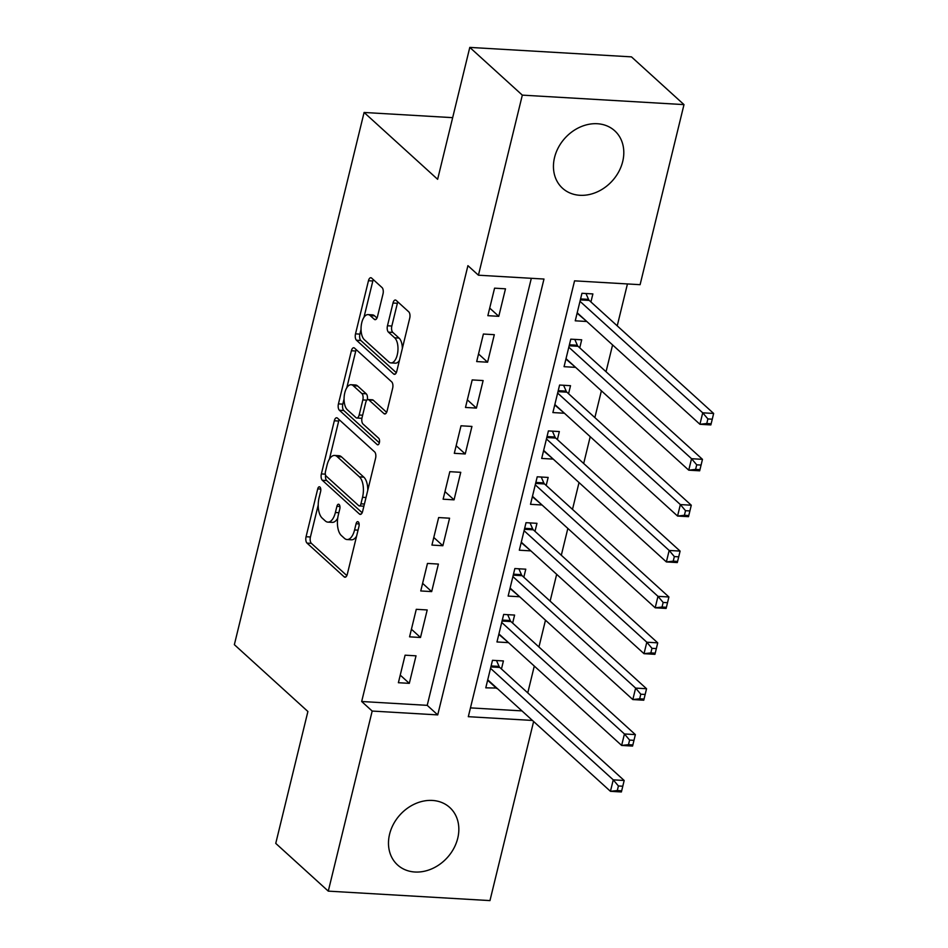 <?xml version="1.0" encoding="UTF-8"?>
<svg xmlns="http://www.w3.org/2000/svg" width="948" height="948" viewBox="0 0 948 948"><rect width="100%" height="100%" fill="white"/><g stroke="black" fill="none" stroke-linecap="round" stroke-linejoin="round"><path stroke-width="1.42" d="M319.938 487.047A3.425 1.623 -86.6 0 0 319.369 486.786A3.425 1.623 -86.6 0 0 317.722 488.895L306.062 536.734A4.882 2.323 -86.6 0 0 307.022 543.109L344.148 576.846A4.882 2.323 -86.6 0 0 344.965 577.225A4.882 2.323 -86.6 0 0 347.312 574.215L358.972 526.377A3.425 1.623 -86.6 0 0 358.297 521.91A3.425 1.623 -86.6 0 0 357.728 521.649A3.425 1.623 -86.6 0 0 356.081 523.746L354.576 529.944A15.63 7.43 -86.6 0 1 347.063 539.542A15.63 7.43 -86.6 0 1 344.468 538.357L341.363 535.549A15.63 7.43 -86.6 0 1 338.282 515.131L339.787 508.946A3.425 1.623 -86.6 0 0 339.111 504.478A3.425 1.623 -86.6 0 0 338.543 504.218A3.425 1.623 -86.6 0 0 336.907 506.315L335.391 512.513A15.63 7.43 -86.6 0 1 327.878 522.123A15.63 7.43 -86.6 0 1 325.283 520.926L322.19 518.118A15.63 7.43 -86.6 0 1 319.097 497.7L320.614 491.514A3.425 1.623 -86.6 0 0 319.938 487.047M622.706 161.516A38.809 31.877 -47.7 0 1 597.062 191.982A38.809 31.877 -47.7 0 1 562.519 188.237A38.809 31.877 -47.7 0 1 554.544 157.522A38.809 31.877 -47.7 0 1 580.188 127.044A38.809 31.877 -47.7 0 1 614.719 130.788A38.809 31.877 -47.7 0 1 622.706 161.516M457.742 838.222A38.809 31.877 -47.7 0 1 432.098 868.7A38.809 31.877 -47.7 0 1 397.556 864.943A38.809 31.877 -47.7 0 1 389.581 834.228A38.809 31.877 -47.7 0 1 415.224 803.75A38.809 31.877 -47.7 0 1 449.755 807.495A38.809 31.877 -47.7 0 1 457.742 838.222M383.004 293.939A4.882 2.323 -86.6 0 0 382.044 287.564L371.628 278.096A4.882 2.323 -86.6 0 0 370.81 277.728A4.882 2.323 -86.6 0 0 368.464 280.727L355.512 333.862A4.882 2.323 -86.6 0 0 356.472 340.237L393.61 373.974A4.882 2.323 -86.6 0 0 394.415 374.353A4.882 2.323 -86.6 0 0 396.762 371.343L409.714 318.208A4.882 2.323 -86.6 0 0 408.754 311.833L396.169 300.398A4.882 2.323 -86.6 0 0 395.363 300.03A4.882 2.323 -86.6 0 0 393.005 303.028L387.471 325.768A4.882 2.323 -86.6 0 0 388.431 332.144L394.676 337.82A13.071 6.209 -86.6 0 1 397.698 352.597A13.071 6.209 -86.6 0 1 390.967 362.906A13.071 6.209 -86.6 0 1 388.799 361.911L364.352 339.704A13.071 6.209 -86.6 0 1 361.33 324.915A13.071 6.209 -86.6 0 1 368.061 314.606A13.071 6.209 -86.6 0 1 370.23 315.613L374.306 319.31A4.882 2.323 -86.6 0 0 375.112 319.677A4.882 2.323 -86.6 0 0 377.458 316.679L383.004 293.939M533.617 721.499L489.962 900.6L328.281 891.132L275.75 843.388L307.899 711.498L234.357 644.664L364.091 112.468L437.632 179.302L469.793 47.4L522.324 95.132L683.994 104.612L640.101 284.684L574.559 280.845L468.312 716.688L532.456 720.444M328.281 891.132L372.185 711.059L437.727 714.899L543.974 279.044L478.432 275.204L522.324 95.132M478.432 275.204L467.921 265.665L361.674 701.508L372.185 711.059M337.488 418.151A4.882 2.323 -86.6 0 0 336.67 417.772A4.882 2.323 -86.6 0 0 334.324 420.782L321.372 473.917A4.882 2.323 -86.6 0 0 322.332 480.292L359.458 514.029A4.882 2.323 -86.6 0 0 360.276 514.397A4.882 2.323 -86.6 0 0 362.622 511.399L375.574 458.263A4.882 2.323 -86.6 0 0 374.614 451.888L337.488 418.151M338.436 403.895L351.4 350.748A4.882 2.323 -86.6 0 1 353.746 347.75A4.882 2.323 -86.6 0 1 354.552 348.117L391.678 381.854A4.882 2.323 -86.6 0 1 392.65 388.23L387.104 410.982A4.882 2.323 -86.6 0 1 384.758 413.98A4.882 2.323 -86.6 0 1 383.94 413.601L368.891 399.926A4.882 2.323 -86.6 0 0 368.073 399.546A4.882 2.323 -86.6 0 0 365.727 402.556L362.053 417.641A4.882 2.323 -86.6 0 0 363.013 424.017L378.69 438.26A3.425 1.623 -86.6 0 1 379.484 442.124A3.425 1.623 -86.6 0 1 377.719 444.825A3.425 1.623 -86.6 0 1 377.15 444.565L339.408 410.271A4.882 2.323 -86.6 0 1 338.436 403.895L342.809 404.144L344.077 398.966M586.279 321.028L577.107 313.207M590.924 301.95L592.879 293.927L581.954 293.288L575.246 320.815L586.172 321.455M575.092 366.9L565.92 359.091M579.738 347.833L581.693 339.799L570.779 339.159L564.06 366.686L574.986 367.326M563.906 412.783L554.734 404.962M568.563 393.704L570.518 385.682L559.593 385.042L552.885 412.57L563.799 413.209M552.72 458.654L543.548 450.845M557.377 439.588L559.332 431.553L548.406 430.913L541.699 458.441L552.625 459.081M541.545 504.537L532.361 496.716M546.19 485.471L548.145 477.436L537.22 476.797L530.513 504.324L541.438 504.964M530.359 550.421L521.187 542.6M535.004 531.342L536.959 523.32L526.033 522.68L519.326 550.207L530.252 550.847M519.172 596.292L510 588.483M523.817 577.225L525.784 569.191L514.859 568.551L508.14 596.079L519.066 596.719M507.986 642.175L498.814 634.354M512.643 623.097L514.598 615.074L503.672 614.434L496.965 641.962L507.879 642.602M405.092 655.187L398.385 682.714L409.311 683.354L416.018 655.826L405.092 655.187M416.279 609.315L409.572 636.843L420.497 637.483L427.204 609.955L416.279 609.315M427.465 563.432L420.758 590.96L431.672 591.599L438.391 564.072L427.465 563.432M438.651 517.561L431.933 545.088L442.858 545.728L449.577 518.201L438.651 517.561M449.826 471.677L443.119 499.205L454.045 499.845L460.752 472.317L449.826 471.677M461.012 425.794L454.305 453.322L465.231 453.962L471.938 426.434L461.012 425.794M472.199 379.923L465.492 407.45L476.417 408.09L483.125 380.563L472.199 379.923M483.385 334.04L476.678 361.567L487.592 362.207L494.311 334.68L483.385 334.04M361.674 701.508L427.216 705.348L531.318 278.309M498.778 316.324L505.485 288.808L494.572 288.168L487.853 315.684L498.778 316.324L489.713 308.088M527.763 692.881L534.293 666.077M538.938 646.998L545.479 620.193M550.124 601.127L556.666 574.322M561.311 555.244L567.84 528.439M572.497 509.372L579.027 482.556M583.684 463.489L590.213 436.684M594.858 417.606L601.399 390.801M606.045 371.735L612.586 344.93M617.231 325.851L627.446 283.938M470.457 707.883L521.945 710.893M501.456 668.98L503.412 660.946L492.486 660.306L485.779 687.833L496.799 688.047M452.658 117.659L364.091 112.468M469.793 47.4L631.463 56.868L683.994 104.612M427.216 705.348L437.727 714.899M496.705 688.473L487.627 680.237M409.311 683.354L400.234 675.118M420.497 637.483L411.42 629.235M431.672 591.599L422.607 583.364M442.858 545.728L433.793 537.48M454.045 499.845L444.979 491.597M465.231 453.962L456.154 445.726M476.417 408.09L467.34 399.843M487.592 362.207L478.527 353.971M327.878 522.123L332.25 522.372A15.63 7.43 -86.6 0 0 337.701 518.224M347.063 539.542L351.435 539.803A15.63 7.43 -86.6 0 0 356.59 536.153M318.22 505.011L310.423 536.995A4.882 2.323 -86.6 0 0 311.394 543.37L346.838 575.578M325.567 475.102A4.882 2.323 -86.6 0 0 326.704 480.553L362.16 512.761M339.159 419.668A4.882 2.323 -86.6 0 0 338.697 421.031L329.418 459.093M325.46 471.583A3.425 1.623 -86.6 0 0 326.136 476.05L358.735 505.663A3.425 1.623 -86.6 0 0 359.304 505.924A3.425 1.623 -86.6 0 0 360.939 503.826L362.539 497.297A15.63 7.43 -86.6 0 0 359.446 476.88L337.168 456.64A15.63 7.43 -86.6 0 0 334.573 455.455A15.63 7.43 -86.6 0 0 327.06 465.053L325.46 471.583M359.304 505.924L363.665 506.185A3.425 1.623 -86.6 0 0 363.902 506.161M367.777 490.246A15.63 7.43 -86.6 0 0 363.819 477.14L359.446 476.88M334.573 455.455L338.946 455.704A15.63 7.43 -86.6 0 1 341.541 456.9L363.819 477.14M346.814 387.72L355.761 351.009L351.4 350.748M356.235 349.646A4.882 2.323 -86.6 0 0 355.761 351.009M386.63 412.333L373.251 400.186A4.882 2.323 -86.6 0 0 372.446 399.807L368.073 399.546M379.342 442.834L343.78 410.52L339.408 410.271M353.26 385.729A13.071 6.209 -86.6 0 0 351.092 384.734A13.071 6.209 -86.6 0 0 344.361 395.043A13.071 6.209 -86.6 0 0 347.383 409.82L355.998 417.641A4.882 2.323 -86.6 0 0 356.815 418.021A4.882 2.323 -86.6 0 0 359.162 415.011L362.835 399.926A4.882 2.323 -86.6 0 0 361.875 393.55L353.26 385.729L357.633 385.978A13.071 6.209 -86.6 0 0 355.453 384.983L351.092 384.734M356.815 418.021L361.176 418.269A4.882 2.323 -86.6 0 0 361.958 418.044M367.303 399.772A4.882 2.323 -86.6 0 0 366.248 393.811L361.875 393.55M357.633 385.978L366.248 393.811M342.809 404.144A4.882 2.323 -86.6 0 0 343.78 410.52M368.061 314.606L372.422 314.866A13.071 6.209 -86.6 0 1 374.602 315.862L376.996 318.042M390.967 362.906L395.34 363.167A13.071 6.209 -86.6 0 0 399.416 360.489M402.355 348.426A13.071 6.209 -86.6 0 0 399.037 338.069L394.676 337.82M397.852 301.926A4.882 2.323 -86.6 0 0 397.378 303.289L391.832 326.029A4.882 2.323 -86.6 0 0 392.804 332.404L399.037 338.069M361.046 329.347L359.885 334.123A4.882 2.323 -86.6 0 0 360.844 340.498L396.3 372.706M373.299 279.624A4.882 2.323 -86.6 0 0 372.837 280.987L363.985 317.284M487.734 679.811L610.453 791.319L613.249 779.849L624.175 780.488L499.774 667.451A4.977 2.37 93.4 0 1 499.075 666.408L496.491 660.543M618.416 785.963L617.302 790.549L621.675 790.81L622.789 786.224L618.416 785.963L613.249 779.849L490.531 668.34M621.675 790.81L621.378 791.959L610.453 791.319L617.302 790.549M624.175 780.488L622.789 786.224M498.921 633.928L621.639 745.436L624.436 733.965L635.361 734.605L510.96 621.568A4.977 2.37 93.4 0 1 510.249 620.525L507.678 614.671M629.602 740.08L628.488 744.678L632.861 744.927L633.975 740.341L629.602 740.08L624.436 733.965L501.717 622.457M632.861 744.927L632.565 746.076L621.639 745.436L628.488 744.678M635.361 734.605L633.975 740.341M510.107 588.056L632.826 699.565L635.622 688.094L646.548 688.734L522.135 575.697A4.977 2.37 93.4 0 1 521.436 574.654L518.864 568.788M640.789 694.209L639.675 698.795L644.036 699.055L645.161 694.457L640.789 694.209L635.622 688.094L512.892 576.585M644.036 699.055L643.751 700.205L632.826 699.565L639.675 698.795M646.548 688.734L645.161 694.457M521.282 542.173L644.012 653.682L646.809 642.211L657.722 642.851L533.321 529.814A4.977 2.37 93.4 0 1 532.622 528.771L530.039 522.905M651.975 648.325L650.849 652.911L655.222 653.172L656.348 648.586L651.975 648.325L646.809 642.211L524.078 530.702M655.222 653.172L654.926 654.321L644.012 653.682L650.849 652.911M657.722 642.851L656.348 648.586M532.468 496.29L655.187 607.798L657.983 596.339L668.909 596.979L544.508 483.942A4.977 2.37 93.4 0 1 543.808 482.899L541.225 477.034M663.162 602.454L662.036 607.04L666.408 607.289L667.522 602.703L663.162 602.454L657.983 596.339L535.264 484.831M666.408 607.289L666.112 608.438L655.187 607.798L662.036 607.04M668.909 596.979L667.522 602.703M543.654 450.419L666.373 561.927L669.17 550.456L680.095 551.096L555.694 438.059A4.977 2.37 93.4 0 1 554.983 437.016L552.411 431.15M674.336 556.571L673.222 561.157L677.595 561.417L678.709 556.832L674.336 556.571L669.17 550.456L546.451 438.948M677.595 561.417L677.299 562.567L666.373 561.927L673.222 561.157M680.095 551.096L678.709 556.832M554.841 404.535L677.559 516.044L680.356 504.573L691.282 505.213L566.88 392.176A4.977 2.37 93.4 0 1 566.169 391.133L563.598 385.279M685.523 510.688L684.409 515.285L688.781 515.534L689.895 510.948L685.523 510.688L680.356 504.573L557.637 393.065M688.781 515.534L688.485 516.684L677.559 516.044L684.409 515.285M691.282 505.213L689.895 510.948M566.027 358.664L688.746 470.172L691.542 458.702L702.468 459.342L578.055 346.304A4.977 2.37 93.4 0 1 577.356 345.262L574.784 339.396M696.709 464.816L695.595 469.402L699.956 469.663L701.082 465.065L696.709 464.816L691.542 458.702L568.812 347.193M699.956 469.663L699.671 470.812L688.746 470.172L695.595 469.402M702.468 459.342L701.082 465.065M577.202 312.781L699.932 424.289L702.717 412.818L713.643 413.458L589.241 300.421A4.977 2.37 93.4 0 1 588.542 299.378L585.959 293.513M707.895 418.933L706.77 423.519L711.142 423.78L712.268 419.194L707.895 418.933L702.717 412.818L579.998 301.31M711.142 423.78L710.846 424.929L699.932 424.289L706.77 423.519M713.643 413.458L712.268 419.194M320.756 489.073L317.722 488.895M359.114 523.924L356.081 523.746M339.929 506.493L336.907 506.315M338.874 512.714L335.391 512.513M358.048 530.145L354.576 529.944M345.807 576.953L344.148 576.846M311.394 543.37L307.022 543.109M310.423 536.995L306.062 536.734M361.129 514.124L359.458 514.029M326.704 480.553L322.332 480.292M325.342 474.154L321.372 473.917M338.697 421.031L334.324 420.782M364.423 504.028L360.939 503.826M366.011 497.499L362.539 497.297M341.541 456.9L337.168 456.64M385.611 413.707L383.94 413.601M373.251 400.186L368.891 399.926M378.311 444.636L377.15 444.565M362.634 415.224L359.162 415.011M366.852 400.163L362.835 399.926M375.965 319.405L374.306 319.31M374.602 315.862L370.23 315.613M392.804 332.404L388.431 332.144M391.832 326.029L387.471 325.768M397.378 303.289L393.005 303.028M395.269 374.069L393.61 373.974M360.844 340.498L356.472 340.237M359.885 334.123L355.512 333.862M372.837 280.987L368.464 280.727M499.774 667.451L490.874 666.93M499.075 666.408L491.111 665.946M510.96 621.568L502.061 621.047M510.249 620.525L502.298 620.063M522.135 575.697L513.235 575.175M521.436 574.654L513.484 574.18M533.321 529.814L524.422 529.292M532.622 528.771L524.671 528.309M544.508 483.942L535.608 483.421M543.808 482.899L535.845 482.425M555.694 438.059L546.795 437.538M554.983 437.016L547.032 436.554M566.88 392.176L557.981 391.654M566.169 391.133L558.218 390.671M578.055 346.304L569.156 345.783M577.356 345.262L569.404 344.788M589.241 300.421L580.342 299.9M588.542 299.378L580.591 298.916"/></g></svg>
